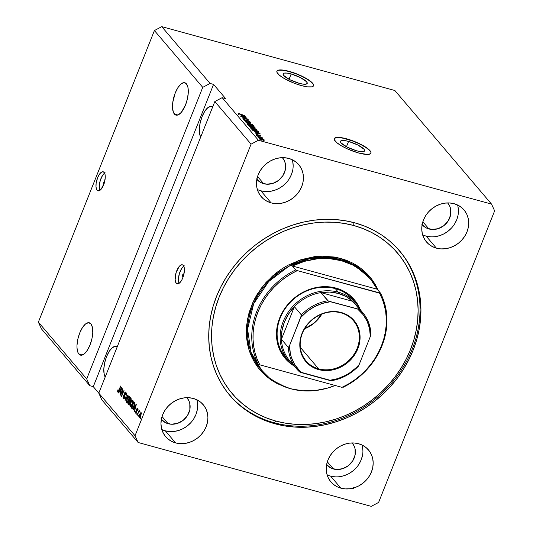 <?xml version="1.0" encoding="UTF-8"?>
<svg xmlns="http://www.w3.org/2000/svg" width="533" height="533" viewBox="0 0 533 533"><rect width="100%" height="100%" fill="white"/><g stroke="black" fill="none" stroke-linecap="round" stroke-linejoin="round"><path stroke-width="0.8" d="M104.195 183.692L103.795 183.705A1.233 0.5 105.3 0 1 103.802 182.306A1.233 0.5 105.3 0 1 104.561 181.407A1.233 0.5 105.3 0 1 104.681 181.48L104.788 181.74M104.621 173.172A9.867 3.998 -74.7 0 0 100.064 181.167A9.867 3.998 -74.7 0 0 99.911 190.361L99.285 185.997L100.264 180.474L102.483 175.537L105.181 172.859M97.079 190.208A9.867 3.998 105.3 0 1 97.146 178.995A9.867 3.998 105.3 0 1 103.222 171.799A9.867 3.998 105.3 0 1 104.155 172.425L105.041 174.458L105.254 177.542L104.268 183.066L101.163 189.208L99.351 190.681L97.732 190.727L96.553 189.342L95.993 186.737L96.14 183.305L97.592 177.762L99.178 174.631L100.977 172.519L102.729 171.746L104.155 172.425A9.867 3.998 105.3 0 1 104.082 183.638A9.867 3.998 105.3 0 1 98.012 190.827A9.867 3.998 105.3 0 1 97.079 190.208L99.131 190.767L97.079 190.208M182.626 276.341A1.233 0.5 105.3 0 1 182.632 274.941A1.233 0.5 105.3 0 1 183.392 274.042A1.233 0.5 105.3 0 1 183.512 274.122L183.445 275.674L182.806 276.427L182.692 274.788L183.512 274.122A1.233 0.5 105.3 0 1 183.505 275.521A1.233 0.5 105.3 0 1 182.746 276.42A1.233 0.5 105.3 0 1 182.626 276.341L182.626 276.341M183.772 266.18A9.867 3.998 -74.7 0 0 179.215 274.175A9.867 3.998 -74.7 0 0 179.061 283.369L178.428 279.006L179.414 273.482L181.633 268.552L184.331 265.867M176.223 283.216A9.867 3.998 105.3 0 1 176.296 272.003A9.867 3.998 105.3 0 1 182.373 264.814A9.867 3.998 105.3 0 1 183.299 265.434L184.191 267.473L184.405 270.551L183.419 276.074L182.039 279.539L180.307 282.217L178.502 283.689L176.883 283.736L175.703 282.35L175.144 279.745L176.11 272.576L179.215 266.433L181.027 264.961L182.646 264.914L183.299 265.434A9.867 3.998 105.3 0 1 183.232 276.647A9.867 3.998 105.3 0 1 177.156 283.836A9.867 3.998 105.3 0 1 176.223 283.216L178.275 283.776L176.223 283.216M291.178 73.96L289.053 79.297L291.178 73.96L300.432 77.545L306.602 81.769L307.248 83.315L306.055 84.154L303.204 84.147L299.126 83.308A12.979 3.158 -158.3 0 1 283.09 73.834A12.979 3.158 -158.3 0 1 291.178 73.96A12.979 3.158 -158.3 0 1 307.215 83.434A12.979 3.158 -158.3 0 1 299.126 83.308L289.865 79.717L283.703 75.499L283.056 73.947L284.242 73.114L287.1 73.114L291.178 73.96M348.575 141.412L346.45 146.748L348.575 141.412L357.83 144.996L363.999 149.22L364.645 150.766L363.453 151.605L360.601 151.599L356.524 150.752A12.979 3.158 -158.3 0 1 340.487 141.285A12.979 3.158 -158.3 0 1 348.575 141.412A12.979 3.158 -158.3 0 1 364.612 150.886A12.979 3.158 -158.3 0 1 356.524 150.752L347.263 147.168L341.1 142.951L340.454 141.398L341.646 140.565L344.498 140.565L348.575 141.412M370.908 153.291A19.728 4.804 21.7 0 0 346.51 138.98L346.577 138.807A19.728 4.804 -158.3 0 1 370.948 153.198A19.728 4.804 -158.3 0 1 358.662 153.004L347.976 149.16L341.513 145.889L336.736 142.617L334.378 139.846L334.238 138.787L336.043 137.514L337.929 137.354L346.577 138.807L353.699 141.172L363.726 145.922L368.503 149.193L370.861 151.965L371.008 153.024L369.196 154.297L367.31 154.457L358.662 153.004A19.728 4.804 -158.3 0 1 334.291 138.613A19.728 4.804 -158.3 0 1 346.577 138.807L346.51 138.98A19.728 4.804 21.7 0 0 334.258 138.7M313.511 85.84A19.728 4.804 21.7 0 0 289.106 71.535L289.179 71.355A19.728 4.804 -158.3 0 1 313.551 85.753A19.728 4.804 -158.3 0 1 301.265 85.553L294.149 83.195L284.116 78.438L279.339 75.166L276.98 72.395L276.84 71.335L278.646 70.063L280.531 69.903L289.179 71.355L299.866 75.2L306.328 78.471L312.618 83.221L313.464 84.514L313.604 85.573L313.044 86.359L311.798 86.846L307.461 86.839L301.265 85.553A19.728 4.804 -158.3 0 1 276.894 71.162A19.728 4.804 -158.3 0 1 289.179 71.355L289.106 71.535A19.728 4.804 21.7 0 0 276.86 71.249M174.384 114.049A16.77 6.796 105.3 0 1 174.498 94.981A16.77 6.796 105.3 0 1 184.824 82.762A16.77 6.796 105.3 0 1 186.41 83.821L187.916 87.279L188.282 92.515L187.443 98.725L185.531 104.968L181.327 112.35L178.249 114.855L175.497 114.935L173.491 112.576L172.539 108.146L172.785 102.309L175.257 92.902L177.949 87.579L181.013 83.981L183.985 82.662L186.41 83.821A16.77 6.796 105.3 0 1 186.29 102.882A16.77 6.796 105.3 0 1 175.963 115.108A16.77 6.796 105.3 0 1 174.384 114.049L177.869 115.001L174.384 114.049M78.864 354.065A16.77 6.796 105.3 0 1 78.984 335.004A16.77 6.796 105.3 0 1 89.311 322.785A16.77 6.796 105.3 0 1 90.89 323.844L92.402 327.302L92.762 332.539L91.923 338.748L90.017 344.991L87.319 350.314L84.261 353.912L81.289 355.225L79.983 354.958L77.978 352.599L77.025 348.169L76.992 345.377L77.831 339.161L79.743 332.918L82.435 327.595L85.5 324.004L88.471 322.685L90.89 323.844A16.77 6.796 105.3 0 1 90.777 342.906A16.77 6.796 105.3 0 1 80.45 355.131A16.77 6.796 105.3 0 1 78.864 354.065L82.355 355.025L78.864 354.065M200.708 137.028A16.77 6.796 105.3 0 1 201.601 117.853A16.77 6.796 105.3 0 1 211.648 106.44A16.77 6.796 105.3 0 1 212.667 106.96L210.808 106.347L207.843 107.666L204.779 111.257L202.087 116.58L200.175 122.823L199.335 129.033L199.695 134.269L200.708 137.028M105.188 377.044A16.77 6.796 105.3 0 1 106.087 357.876A16.77 6.796 105.3 0 1 116.134 346.463A16.77 6.796 105.3 0 1 117.153 346.983L115.295 346.37L112.323 347.683L109.258 351.28L106.567 356.604L104.655 362.846L103.822 369.056L104.182 374.293L105.188 377.044M257.332 189.501A24.658 21.733 139.6 0 0 260.844 190.807L271.11 202.88A24.658 21.733 -40.4 0 1 261.177 196.637A24.658 21.733 -40.4 0 1 261.363 168.974A24.658 21.733 -40.4 0 1 288.799 158.434L292.877 160.02L296.448 162.405L299.393 165.483L301.591 169.154L302.951 173.258L303.43 177.656L303.011 182.159L301.705 186.61L299.559 190.834L296.661 194.665L293.123 197.956L289.079 200.581L284.689 202.447L280.111 203.466L275.528 203.613L271.11 202.88L267.04 201.287L263.462 198.909L260.524 195.824L258.325 192.16L256.966 188.049L256.48 183.658L256.906 179.148L258.212 174.697L260.357 170.48L263.249 166.649L266.786 163.358L270.837 160.726L275.228 158.867L279.805 157.841L284.389 157.695L288.799 158.434A24.658 21.733 -40.4 0 1 298.74 164.67A24.658 21.733 -40.4 0 1 298.547 192.333A24.658 21.733 -40.4 0 1 271.11 202.88L260.844 190.807A24.658 21.733 139.6 0 0 285.295 183.738A24.658 21.733 139.6 0 0 292.311 159.74M161.819 429.525A24.658 21.733 139.6 0 0 165.323 430.831L175.597 442.903A24.658 21.733 -40.4 0 1 165.663 436.66A24.658 21.733 -40.4 0 1 165.85 408.998A24.658 21.733 -40.4 0 1 193.286 398.451L197.357 400.043L200.934 402.422L203.879 405.506L206.071 409.171L207.437 413.282L207.917 417.672L207.497 422.183L206.184 426.633L204.046 430.857L201.148 434.688L197.61 437.979L193.566 440.604L189.168 442.463L184.591 443.489L180.007 443.636L175.597 442.903L171.526 441.311L167.948 438.932L165.003 435.847L162.812 432.183L161.446 428.072L160.966 423.682L161.386 419.171L162.698 414.721L164.837 410.497L167.735 406.672L171.273 403.374L175.317 400.749L179.714 398.891L184.291 397.865L188.875 397.718L193.286 398.451A24.658 21.733 -40.4 0 1 203.22 404.694A24.658 21.733 -40.4 0 1 203.033 432.356A24.658 21.733 -40.4 0 1 175.597 442.903L165.323 430.831A24.658 21.733 139.6 0 0 189.781 423.762A24.658 21.733 139.6 0 0 196.797 399.763M327.089 474.79A24.658 21.733 139.6 0 0 330.6 476.096L340.867 488.168A24.658 21.733 -40.4 0 1 330.933 481.925A24.658 21.733 -40.4 0 1 331.12 454.263A24.658 21.733 -40.4 0 1 358.556 443.723L362.627 445.308L366.204 447.693L369.149 450.771L371.341 454.442L372.707 458.547L373.187 462.944L372.767 467.448L371.461 471.898L369.316 476.122L366.418 479.953L362.88 483.244L358.836 485.869L354.438 487.735L349.861 488.754L345.284 488.901L340.867 488.168L336.796 486.582L333.218 484.197L330.28 481.112L328.081 477.448L326.716 473.337L326.236 468.947L326.662 464.436L327.968 459.986L330.107 455.768L333.005 451.937L336.543 448.646L340.587 446.021L344.984 444.156L349.561 443.13L354.145 442.983L358.556 443.723A24.658 21.733 -40.4 0 1 368.496 449.965A24.658 21.733 -40.4 0 1 368.303 477.621A24.658 21.733 -40.4 0 1 340.867 488.168L330.6 476.096A24.658 21.733 139.6 0 0 355.051 469.027A24.658 21.733 139.6 0 0 362.067 445.028M422.602 234.767A24.658 21.733 139.6 0 0 426.114 236.079L436.387 248.145A24.658 21.733 -40.4 0 1 426.447 241.902A24.658 21.733 -40.4 0 1 426.64 214.246A24.658 21.733 -40.4 0 1 454.076 203.699L458.147 205.285L461.725 207.67L464.663 210.755L466.861 214.419L468.227 218.53L468.707 222.921L468.28 227.431L466.975 231.882L464.829 236.099L461.938 239.93L458.4 243.221L454.356 245.846L449.959 247.712L445.381 248.738L440.798 248.884L436.387 248.145L432.31 246.559L428.739 244.174L425.794 241.089L423.602 237.425L422.236 233.321L421.756 228.924L422.176 224.42L423.482 219.969L425.627 215.745L428.525 211.914L432.063 208.623L436.107 205.998L440.505 204.132L445.082 203.113L449.659 202.966L454.076 203.699A24.658 21.733 -40.4 0 1 464.01 209.942A24.658 21.733 -40.4 0 1 463.823 237.605A24.658 21.733 -40.4 0 1 436.387 248.145L426.114 236.079A24.658 21.733 139.6 0 0 450.565 229.003A24.658 21.733 139.6 0 0 457.58 205.005M274.861 423.755A111.47 98.239 -40.4 0 1 229.943 395.539A111.47 98.239 -40.4 0 1 230.802 270.511A111.47 98.239 -40.4 0 1 354.811 222.847L364.252 225.972L373.22 230.029L381.621 234.986L389.383 240.796L396.425 247.399L402.681 254.734L408.091 262.729L412.609 271.304L416.18 280.385L418.771 289.879L420.364 299.693L420.943 309.733L420.504 319.9L419.038 330.107L416.573 340.247L413.128 350.221L408.738 359.942L403.441 369.302L397.292 378.223L390.349 386.612L382.681 394.393L374.353 401.496L365.458 407.838L356.071 413.368L346.29 418.032L336.203 421.783L325.916 424.581L315.516 426.407L305.116 427.246L294.802 427.073L284.689 425.907L274.861 423.755L265.421 420.63L256.453 416.573L248.052 411.616L240.29 405.806L233.247 399.204L226.991 391.868L221.575 383.873L217.064 375.292L213.493 366.218L210.901 356.724L209.302 346.91L208.729 336.869L209.169 326.696L210.635 316.495L213.1 306.355L216.545 296.375L220.935 286.661L226.232 277.3L232.381 268.379L239.324 259.984L246.992 252.202L255.314 245.107L264.215 238.764L273.596 233.234L283.383 228.57L293.463 224.819L303.757 222.014L314.15 220.189L324.557 219.356L334.864 219.523L344.984 220.689L354.811 222.847A111.47 98.239 -40.4 0 1 399.723 251.063A111.47 98.239 -40.4 0 1 398.871 376.085A111.47 98.239 -40.4 0 1 274.861 423.755L273.955 422.689L274.861 423.755M160.953 418.925L165.39 422.642L171.16 424.221L177.382 423.422L183.125 420.37L187.503 415.527L189.848 409.63L189.808 403.581L188.882 400.783L186.883 397.671A16.77 14.777 -40.4 0 1 186.943 397.738A16.77 14.777 -40.4 0 1 186.81 416.546A16.77 14.777 -40.4 0 1 168.155 423.722L162.052 416.546L168.155 423.722A16.77 14.777 -40.4 0 1 161.399 419.478A16.77 14.777 -40.4 0 1 161.346 419.411M256.473 178.901L260.904 182.619L266.673 184.198L272.903 183.399L278.639 180.347L283.016 175.504L285.362 169.607L285.322 163.558L284.395 160.766L282.403 157.655A16.77 14.777 -40.4 0 1 282.457 157.715A16.77 14.777 -40.4 0 1 282.33 176.53A16.77 14.777 -40.4 0 1 263.675 183.698L257.566 176.523L263.675 183.698A16.77 14.777 -40.4 0 1 256.913 179.454A16.77 14.777 -40.4 0 1 256.859 179.388M421.743 224.166L426.173 227.884L431.943 229.463L438.173 228.67L443.909 225.619L448.286 220.775L450.632 214.879L450.592 208.823L449.665 206.031L447.673 202.92A16.77 14.777 -40.4 0 1 447.727 202.986A16.77 14.777 -40.4 0 1 447.6 221.795A16.77 14.777 -40.4 0 1 428.945 228.963L422.836 221.788L428.945 228.963A16.77 14.777 -40.4 0 1 422.189 224.719A16.77 14.777 -40.4 0 1 422.129 224.653M326.229 464.19L330.66 467.907L336.43 469.486L342.659 468.687L348.395 465.635L352.773 460.792L355.118 454.896L355.078 448.846L354.152 446.054L352.16 442.943A16.77 14.777 -40.4 0 1 352.213 443.01A16.77 14.777 -40.4 0 1 352.086 461.818A16.77 14.777 -40.4 0 1 333.425 468.987L327.322 461.811L333.425 468.987A16.77 14.777 -40.4 0 1 326.669 464.743A16.77 14.777 -40.4 0 1 326.616 464.676M86.706 378.936L202.74 87.352L154.403 30.554L38.369 322.139L86.706 378.936L38.369 322.139L41.467 328.901L89.797 385.699L86.706 378.936L202.74 87.352L210.082 83.448L161.746 26.65L154.403 30.554L202.74 87.352L210.082 83.448L213.56 84.401L225.646 98.605L222.161 97.652L258.412 140.252L491.533 204.099L394.866 90.503L161.746 26.65L210.082 83.448L213.56 84.401L93.282 386.652L89.797 385.699L41.467 328.901L38.369 322.139L154.403 30.554L161.746 26.65L394.866 90.503L491.533 204.099L494.631 210.861L378.597 502.446L371.254 506.35L138.134 442.497L101.883 399.897L138.134 442.497L135.036 435.734L251.076 144.157L214.819 101.556L98.785 393.134L135.036 435.734L98.785 393.134L101.883 399.897L98.785 393.134L214.819 101.556L251.076 144.157L258.412 140.252L222.161 97.652L214.819 101.556L222.161 97.652L225.646 98.605L213.56 84.401L93.282 386.652L89.797 385.699L86.706 378.936M122.45 390.189L120.478 395.14L122.737 388.664L121.89 394.946L124.082 390.243L121.604 396.465L122.45 390.189L121.604 396.465L124.082 390.243L121.89 394.946L122.737 388.664L120.478 395.14L122.45 390.189M125.828 392.175L124.535 393.161L124.769 397.411L123.629 397.898L123.456 395.673L123.323 398.604L124.709 397.578L123.463 398.731L123.043 397.765L123.456 395.673L123.676 397.944L124.156 397.898L124.642 396.772L124.236 394.527L124.762 392.668L125.388 392.015L125.888 392.255L125.875 394.407L125.482 394.62L125.468 392.834L124.682 393.607L124.709 397.578L124.975 395.706L124.569 394.147L125.541 392.908L125.735 394.8L125.588 392.008M128.213 395.093L125.068 400.536L126.687 393.301L125.235 399.657L127.98 394.826L128.213 395.093L127.98 394.826L125.235 399.657L126.687 393.301L125.068 400.536L128.213 395.093M126.694 402.568L127.693 402.348L128.799 400.363L129.239 396.186C128.52 395.826 127.807 396.592 127.094 398.471L126.461 400.856L126.694 402.568L127.22 402.708L126.607 402.442L126.421 401.409L127.334 397.904L128.753 396.026L129.326 396.312L129.512 397.485L128.553 400.943L126.941 402.735M130.212 406.699L131.211 406.479L132.317 404.494L132.75 400.316C132.037 399.957 131.325 400.723 130.612 402.602L129.979 404.987L130.212 406.699L130.738 406.839L130.165 406.639L129.932 405.54L130.845 402.035L132.264 400.156L132.844 400.443L133.03 401.622L132.071 405.073L130.452 406.866M134.076 408.391L133.15 410.03L132.924 409.764L136.075 404.334L134.483 411.603L134.809 409.257L134.076 408.391L134.809 409.257L134.483 411.603L136.288 404.587L132.924 409.764L133.15 410.03L134.076 408.391L134.942 408.624L134.076 408.391M140.772 417.685L140.419 418.572L140.772 417.685M141.138 412.662L139.613 414.308L139.273 417.346L140.812 415.653L140.052 417.119L139.346 417.419L139.2 415.593L140.366 412.875L141.258 412.868L140.972 415.24L140.965 412.542M138.74 415.294L138.387 416.186L138.74 415.294M139.599 410.85L139.02 411.349L139.606 411.509L139.02 411.349L139.086 410.37L137.507 415.154L139.086 410.37L139.02 411.349L139.539 410.81L139.713 411.336L138.44 412.809L139.713 411.336L139.539 410.81M137.228 413.521L136.874 414.408L137.228 413.521M137.627 408.538L136.628 409.257L136.901 412.315L136.048 412.609L135.828 411.163L135.775 413.235L136.874 412.382L135.882 413.335L135.655 411.789L136.082 411.343L136.181 412.695L136.655 412.122L136.421 410.117L136.874 408.764L137.674 408.598L137.707 410.13L137.367 410.243L137.281 409.104L136.854 409.497L136.874 412.382L136.888 409.424L137.381 409.191L137.614 410.417L137.427 408.391M131.977 408.658C132.657 409.077 133.337 408.345 134.036 406.452L132.57 408.838L131.358 407.925L133.83 401.702L134.716 402.908L134.622 404.614L134.036 406.452L134.716 402.908L133.83 401.702L131.358 407.925L132.291 408.871M128.493 404.554L129.859 403.481L128.946 404.774L127.84 403.794L130.319 397.571L131.165 398.671L131.145 399.897L130.172 401.615L129.859 403.481L130.172 401.615L130.931 400.583L130.971 398.338L130.319 397.571L127.84 403.794L128.793 404.774M119.599 391.382L118.679 393.021L118.446 392.754L121.597 387.324L120.012 394.593L120.338 392.248L119.599 391.382L120.338 392.248L120.012 394.593L121.81 387.578L118.446 392.754L118.679 393.021L119.599 391.382L120.471 391.622L119.599 391.382M117.72 392.015L119.026 390.496L120.485 386.019L118.732 391.175L118.02 391.302L118.033 389.543L117.56 391.189L118.059 392.108L117.546 391.462L118.033 389.543L117.96 391.189L118.373 391.175L120.705 386.272L118.726 391.195L117.88 392.128M98.792 393.127L93.282 386.652L98.792 393.127M245.813 117.94L240.749 116.354L247.072 118.293L243.108 118.013L248.185 119.605L242.095 117.933L245.813 117.94L242.095 117.933L248.185 119.605L243.108 118.013L246.839 118.02L240.969 116.614L245.813 117.94M249.271 121.451L248.505 121.624L248.804 121.904L249.97 121.637L249.804 122.07L249.97 121.637L247.692 120.458L245.9 121.144L244.381 120.471L245.413 119.985L245.113 119.705C243.847 119.379 243.401 119.472 243.768 119.972L246.206 121.238L244.114 120.291L243.814 119.519L245.113 119.705L245.413 119.985L244.454 120.132L245.966 120.978L246.552 121.038L246.612 120.391L247.105 120.331L249.098 120.998L249.95 122.05L248.804 121.904L248.505 121.624L249.217 121.391L247.585 120.638L247.232 121.351L246.206 121.238L247.332 121.251L247.345 120.625L247.898 120.711L249.271 121.451L249.011 122.55M252.309 124.456L245.327 121.737L250.783 122.663L246.139 122.05L252.309 124.456L246.139 122.05L250.783 122.663L245.553 122.004L252.309 124.456M247.139 123.929L247.026 123.583L247.845 123.476L251.683 124.589L253.461 125.755L252.549 126.088L249.291 125.175L247.139 123.929L251.09 125.768C252.875 126.274 253.641 126.234 253.382 125.641L249.344 123.783L247.465 123.463L247.239 124.036L247.465 123.463M250.65 128.06L250.543 127.713L251.363 127.607L255.2 128.719L256.979 129.885L256.06 130.219L252.802 129.306L250.65 128.06L254.607 129.899C256.393 130.405 257.159 130.365 256.899 129.772L252.855 127.913L250.983 127.594L250.75 128.167L250.983 127.594M255.64 132.217L260.384 133.943L254.974 133.07L256.38 133.083L255.64 132.217L256.38 133.083L254.974 133.07L260.384 133.943L255.64 132.217M261.75 140.246L260.657 139.753L261.75 140.246M262.616 140.012L259.684 138.68L259.971 138.34L262.216 138.86L264.088 139.759L264.361 140.166L264.002 140.279L262.616 140.012L264.275 139.939L261.39 138.613C260.071 138.234 259.504 138.254 259.684 138.68L262.616 140.012M259.718 137.86L258.625 137.361L259.718 137.86M260.291 137.248L257.772 136.361L262.203 137.574L261.716 137.641L262.802 138.274L260.291 137.248L262.729 138.34L261.716 137.641L262.203 137.574L257.772 136.361L260.291 137.248M258.232 136.115L257.146 135.622L258.232 136.115M258.165 135.602L256.333 134.722L256.133 134.316L256.606 134.283L257.566 135.229L258.905 134.889L260.904 136.042L260.031 136.088L259.731 135.808L260.171 135.682L259.245 135.182L258.991 135.708L258.165 135.602L259.351 135.209L260.171 135.682L259.731 135.808L260.031 136.088L260.79 135.848L259.045 134.929L257.832 135.315L256.859 134.789L257.412 134.656L257.113 134.376L256.213 134.602L258.165 135.602M256.346 131.911L253.302 130.772L251.843 129.392L257.932 131.058L258.692 132.231L256.346 131.911L258.752 132.124L257.932 131.058L251.843 129.392L252.469 130.125L256.346 131.911M251.409 127.267L249.564 126.521L248.325 125.262L254.414 126.927L255.207 128.027L251.409 127.267L254.121 127.96L255.074 127.7L254.414 126.927L248.325 125.262L251.409 127.267M241.169 115.208L245.913 116.934L240.503 116.061L241.909 116.074L241.169 115.208L241.909 116.074L240.503 116.061L245.913 116.934L241.169 115.208M238.877 113.589L239.897 113.642L239.603 113.362L238.158 113.382L239.603 113.362L238.851 113.489L239.45 113.929L244.807 115.634L239.224 114.029L244.807 115.634L238.844 113.496L238.491 114.382M378.597 502.446L494.631 210.861L491.533 204.099L258.412 140.252L251.076 144.157L135.036 435.734L138.134 442.497L371.254 506.35L378.597 502.446M264.141 140.272L264.275 139.939L264.141 140.272M263.635 139.759L260.271 138.76L262.283 139.919L263.635 139.759L260.324 138.86L263.635 139.759L263.335 140.779M260.324 138.86L259.917 139.613M256.859 134.789L257.412 134.656M258.225 134.916L258.185 135.362M258.725 135.722L259.045 134.929L258.725 135.722M260.657 136.188L260.79 135.848L260.657 136.188M260.171 135.682L259.731 135.808M259.031 135.242L258.838 135.728M259.045 135.655L259.051 135.189M256.426 132.497L259.578 133.816L256.939 133.39L256.426 132.497L256.253 132.93L256.426 132.497L257.019 133.19L259.644 133.643L256.426 132.497M257.759 131.498L257.932 131.058L257.759 131.498M258.318 132.291L258.525 131.758L258.318 132.291M252.775 129.845L257.439 131.125L257.839 132.244L257.992 131.878L254.501 131.311L253.148 130.285L253.028 130.605L252.775 129.845L252.602 130.272L252.775 129.845L254.074 130.945L257.133 131.898L257.992 131.878L257.439 131.125L252.775 129.845M256.713 130.245L256.899 129.772L256.713 130.245M256.193 129.579L255.687 129.919L256.253 129.672L255.3 128.973L251.936 127.92L251.363 128.253L253.068 128.167L256.193 129.579L255.6 130.139L254.334 129.825L251.25 128.546L251.27 128.027L250.916 128.913M254.241 127.367L254.414 126.927L254.241 127.367M254.914 128.1L255.074 127.7L254.914 128.1M254.867 128.899L255.074 127.7M254.281 127.414L252.109 126.494L254.281 127.414L253.735 127.84L252.495 126.947L252.302 127.434L252.109 126.494L251.922 126.947L252.109 126.494L253.235 127.48L254.368 127.767L254.281 127.414L253.801 127.673M251.796 126.774L249.257 125.715L251.396 126.301L251.796 126.774L251.11 127.18L249.577 126.528L249.257 125.715L249.091 126.141L249.257 125.715L250.537 126.794L251.796 127.114L251.796 126.774L251.183 127.007M253.202 126.114L253.382 125.641L253.202 126.114M252.675 125.448L252.176 125.788L252.769 125.628L251.989 124.949L248.425 123.789L247.845 124.122L249.551 124.036L252.675 125.448L252.089 126.008L250.823 125.695L247.732 124.416L247.758 123.896L247.405 124.782M243.628 119.632L243.768 119.972M244.494 120.185L244.047 120.844M246.586 120.438L245.966 120.978M246.233 121.557L247.339 121.344M247.026 121.271L246.499 121.211M241.949 115.488L245.107 116.807L242.468 116.381L241.949 115.488L241.775 115.921L241.949 115.488L242.548 116.187L245.173 116.634L241.949 115.488M251.363 128.253L255.687 129.919M247.845 124.122L252.176 125.788M350.914 488.668L350.574 488.548M351.613 488.308L351.254 488.574M139.979 417.206L139.946 416.853M139.946 416.693L140.026 417.372M141.452 412.902L140.839 413.761M141.658 413.475L140.339 413.555L139.839 414.567L140.879 413.302L141.338 413.428L140.879 413.302L140.865 415.513L139.539 416.706L139.839 414.567L139.646 416.773L140.685 415.147L140.879 413.302M140.499 417.006L139.539 416.706M138.846 411.929L139.253 411.629M136.475 413.122L136.428 412.769M136.608 412.236L136.048 412.609M137.847 409.317L137.381 409.191L137.847 409.317M136.888 409.424L137.381 409.191M136.435 412.649L136.481 413.155M137.887 408.818L137.614 409.231M134.636 408.545L134.829 408.211L134.636 408.545M134.436 407.745L136.135 405.167L135.275 408.511L134.436 407.745L135.029 408.445L135.922 405.107L134.436 407.745M132.717 408.738L131.358 407.925L132.304 407.965L132.717 408.738M134.343 402.841L134.489 402.475L134.343 402.841M134.629 402.921L133.763 402.688L134.629 402.921M133.383 408.338L132.51 408.098L133.743 406.379L134.376 403.568L134.769 403.701L134.383 403.594L134.109 406.266L133.13 407.612L133.463 407.705L132.244 407.898L131.864 407.452L133.763 402.688L134.776 403.301L134.136 403.121L134.383 403.594L133.763 402.688L131.864 407.452L132.244 407.898M132.451 400.963L132.884 400.53M130.945 406.719L130.812 406.126M130.805 405.773L130.991 406.812M132.944 400.49L132.251 401.256M133.15 401.156L131.977 400.976L130.825 402.868C131.365 401.396 131.911 400.783 132.464 401.043L133.023 401.196L132.464 401.043L132.857 402.781L132.391 404.294L130.498 405.966L130.825 402.868L130.292 405.187L130.665 406.086L132.244 403.854L132.464 401.043M131.544 406.326L130.498 405.966M129.199 404.607L127.84 403.794L128.786 403.834L129.199 404.607M129.799 401.302L129.945 400.923L129.799 401.302M130.825 398.711L130.971 398.344L130.825 398.711M130.085 401.382L129.219 401.142L130.085 401.382M129.026 404.007L129.799 402.715L129.626 401.615L130.199 401.775L129.626 401.615L129.925 403.308L129.026 404.007L128.346 403.321L129.219 401.142L129.626 401.615L129.219 401.142L128.346 403.321L128.786 403.834M131.118 398.791L130.245 398.557L131.118 398.791M129.506 400.416L130.245 398.557L131.231 399.15L130.605 398.977L130.958 400.51L130.132 401.063L130.618 401.196L129.506 400.416L130.132 401.063L130.672 400.43L130.858 399.477L130.245 398.557L129.506 400.416M128.939 396.832L129.366 396.399M127.434 402.588L127.294 401.995M127.287 401.642L127.48 402.681M129.426 396.359L128.733 397.125M129.639 397.025L128.46 396.845L127.314 398.737C127.847 397.265 128.393 396.652 128.953 396.912L129.512 397.065L128.953 396.912L129.346 398.651L128.879 400.163L126.981 401.835L127.314 398.737L126.981 401.835M128.033 402.195L127.16 401.955L128.726 399.723L128.953 396.912M124.056 398.631L123.916 398.058M124.682 398.271L123.629 397.898M125.655 392.861L125.981 392.435M126.094 393.061L125.541 392.908L126.094 393.061M126.234 393.021L125.541 392.908M123.909 397.978L124.062 398.644M126.081 392.348L125.635 392.901M118.779 392.848L118.446 392.754L118.779 392.848M120.165 391.535L120.358 391.202L120.165 391.535M119.965 390.736L121.664 388.157L120.804 391.508L119.965 390.736L120.558 391.435L121.451 388.097L119.965 390.736M117.56 391.189L118.033 391.315L117.56 391.189M118.426 391.089L118.02 391.302M118.179 391.342L118.593 391.455M426.114 236.079L430.524 236.812M435.108 236.665L439.685 235.639L444.082 233.78L448.126 231.155L451.664 227.858M454.562 224.033L456.708 219.809L458.014 215.359M458.433 210.848L457.954 206.458M330.6 476.096L335.01 476.835M339.594 476.689L344.171 475.663L348.562 473.804L352.613 471.172L356.151 467.881M359.042 464.05L361.187 459.832L362.493 455.382M362.92 450.871L362.44 446.481M165.323 430.831L169.741 431.563M174.324 431.417L178.895 430.397L183.292 428.532L187.336 425.907L190.874 422.616M193.772 418.785L195.917 414.561L197.223 410.11M197.643 405.606L197.163 401.216M260.844 190.807L265.254 191.547M269.838 191.4L274.415 190.374L278.812 188.515L282.856 185.884L286.394 182.592M289.292 178.762L291.431 174.544L292.737 170.094M293.163 165.583L292.684 161.193M313.391 84.694L312.551 83.401L308.913 80.316L303.177 76.985L296.228 73.894L289.106 71.535L282.91 70.249L278.579 70.243L277.327 70.729M370.788 152.145L369.949 150.846L366.311 147.768L360.581 144.43L353.626 141.345L343.232 138.187L337.862 137.534L334.731 138.174M104.035 183.778A1.233 0.5 105.3 0 1 103.908 183.785A1.233 0.5 105.3 0 1 103.795 183.705L103.862 182.153L104.681 181.48A1.233 0.5 105.3 0 1 104.688 181.493M354.625 301.685A44.392 39.122 139.6 0 0 335.284 288.62L338.308 292.171A44.392 39.122 -40.4 0 1 356.191 303.41A44.392 39.122 -40.4 0 1 360.754 310.293A44.392 39.122 139.6 0 0 338.308 292.171A44.392 39.122 139.6 0 0 286.388 315.03A44.392 39.122 139.6 0 0 294.649 366.551A44.392 39.122 -40.4 0 1 288.58 360.941L285.561 357.39A44.392 39.122 -40.4 0 1 285.901 307.601A44.392 39.122 -40.4 0 1 335.284 288.62L335.943 288.087L331.939 287.207L323.624 286.667L315.156 287.747L306.861 290.418L299.06 294.569L292.051 300.039L286.101 306.622L281.444 314.064L278.253 322.079L277.247 326.209L276.474 334.504L277.36 342.586L279.872 350.148L283.909 356.89L289.319 362.567L292.95 365.238A45.378 39.988 -40.4 0 1 282.323 312.405A45.378 39.988 -40.4 0 1 335.943 288.087L335.284 288.62A44.392 39.122 139.6 0 0 285.148 308.674A44.392 39.122 139.6 0 0 287.134 359.115M370.135 278.692L369.229 277.626A71.022 62.594 139.6 0 0 340.607 259.651A0.986 0.4 105.3 0 1 340.66 258.405L360.681 268.159L370.442 277.546L378.43 290.678L375.079 284.169L371.588 279.006L367.543 274.268L362.993 269.998L357.983 266.247L352.553 263.042L346.756 260.424L340.66 258.405L334.311 257.013L321.113 256.153L314.397 256.686L301.032 259.678L288.193 265.114L282.13 268.685L276.387 272.783L266.054 282.397L257.592 293.583L254.174 299.633L249.111 312.351L246.572 325.496L246.659 338.555L247.692 344.891L249.364 351.027L251.676 356.89L254.587 362.433L258.085 367.597L262.129 372.334L266.673 376.598L271.69 380.349L277.12 383.553L286.308 387.391L269.738 378.99L254.348 362.027L248.958 349.741L246.386 335.217L247.445 319.28L252.475 303.19L261.15 288.373L272.536 275.981L298.507 260.537L322.305 256.12L340.66 258.405A0.986 0.4 -74.7 0 0 340.607 259.651L326.589 257.459L308.98 258.925L288.713 266.347L268.712 281.504L253.655 303.777L247.585 329.174L251.016 352.3L261.956 370.748A71.022 62.594 -40.4 0 1 254.901 360.221L258.225 364.132A71.022 62.594 -40.4 0 1 295.722 269.898L292.404 265.994A71.022 62.594 -40.4 0 1 341.513 260.717A71.022 62.594 -40.4 0 1 370.135 278.692A71.022 62.594 -40.4 0 1 377.184 289.212L380.509 293.123A71.022 62.594 -40.4 0 1 343.005 387.351A71.022 62.594 139.6 0 0 380.509 293.123L297.321 270.611L290.845 274.022L284.682 278.039L278.906 282.63L273.582 287.727L268.772 293.283L264.528 299.24L260.89 305.522L257.912 312.065L255.613 318.794L254.021 325.636L253.162 332.519L253.035 339.361L253.655 346.084L255.001 352.619L257.066 358.896L259.824 364.839L342.013 387.351L348.495 383.94L354.658 379.916L360.428 375.332L365.751 370.235L370.562 364.672L374.812 358.722L378.443 352.44L381.428 345.897L383.727 339.168L385.312 332.319L386.178 325.443L386.298 318.601L385.685 311.872L384.34 305.336L382.274 299.066L379.516 293.123A70.036 61.721 -40.4 0 1 342.013 387.351L259.824 364.839A70.036 61.721 -40.4 0 1 297.321 270.611L295.722 269.898A71.022 62.594 139.6 0 0 258.225 364.132L259.824 364.839L258.225 364.132L254.901 360.221L261.29 369.955L269.565 378.124L279.439 384.453L290.572 388.724A71.022 62.594 -40.4 0 1 261.956 370.748M399.27 250.53A111.47 98.239 -40.4 0 1 397.731 375.339A111.47 98.239 -40.4 0 1 273.955 422.689L275.921 421.083A108.505 95.627 -40.4 0 1 219.15 297.094A108.505 95.627 -40.4 0 1 353.752 225.512L362.94 228.55L371.668 232.508L379.849 237.332L387.404 242.988L394.26 249.411L400.35 256.553L405.62 264.335L410.01 272.683L413.488 281.524L416.013 290.765L417.566 300.319L418.125 310.093L417.692 319.993L416.273 329.927L413.875 339.794L410.517 349.508L406.246 358.969L401.089 368.083L395.1 376.764L388.344 384.933L380.875 392.508L372.774 399.417L364.112 405.593L354.978 410.976L345.457 415.513L335.637 419.165L325.623 421.896L315.503 423.675L305.376 424.481L295.335 424.321L285.488 423.182L275.921 421.083L266.733 418.045L258.005 414.094L249.824 409.271L242.268 403.614L235.413 397.185L229.323 390.049L224.053 382.261L219.663 373.913L216.185 365.078L213.66 355.837L212.107 346.283L211.541 336.51L211.974 326.609L213.4 316.675L215.798 306.801L219.15 297.094L223.427 287.633L228.584 278.519L234.567 269.838L241.329 261.663L248.791 254.088L256.899 247.179L265.561 241.009L274.695 235.626L284.216 231.082L294.029 227.431L304.05 224.706L314.17 222.927L324.297 222.114L334.338 222.281L344.185 223.414L353.752 225.512L353.872 222.594L353.752 225.512A108.505 95.627 -40.4 0 1 410.517 349.508A108.505 95.627 -40.4 0 1 275.921 421.083L273.955 422.689A111.47 98.239 139.6 0 0 397.738 375.339A111.47 98.239 139.6 0 0 399.27 250.523M369.229 277.626L354.891 265.634L340.607 259.651L341.513 260.717L340.607 259.651A71.022 62.594 139.6 0 0 261.59 290.019A71.022 62.594 139.6 0 0 261.05 369.682M335.144 385.472A71.022 62.594 -40.4 0 1 290.572 388.724L302.584 390.796L315.063 390.582L327.575 388.111L335.144 385.472M335.943 288.087L343.439 291.011L350.014 295.395L355.431 301.065L359.735 308.4A45.378 39.988 -40.4 0 0 335.943 288.087M229.49 395A111.47 98.239 139.6 0 0 273.955 422.689A111.47 98.239 -40.4 0 1 229.496 395.006M269.658 280.338L268.112 282.13M288.58 360.941A44.392 39.122 -40.4 0 1 288.919 311.152A44.392 39.122 -40.4 0 1 338.308 292.171L335.284 288.62A44.392 39.122 -40.4 0 1 353.172 299.859L356.191 303.41M377.184 289.212L370.795 279.485L362.527 271.317L352.653 264.988L341.513 260.717L329.501 258.645L317.028 258.858L304.516 261.33L292.404 265.994L377.184 289.212L292.404 265.994L295.722 269.898L297.321 270.611L379.516 293.123L380.509 293.123L377.184 289.212M340.9 312.838A31.074 27.383 139.6 0 0 302.358 333.332A31.074 27.383 139.6 0 0 318.614 368.843L318.587 369.589A31.667 27.909 -40.4 0 1 302.018 333.405A31.667 27.909 -40.4 0 1 341.293 312.511L340.9 312.838A31.074 27.383 -40.4 0 1 353.426 320.699A31.074 27.383 -40.4 0 1 353.186 355.551A31.074 27.383 -40.4 0 1 318.614 368.843A31.074 27.383 -40.4 0 1 306.095 360.974A31.074 27.383 -40.4 0 1 306.335 326.123A31.074 27.383 -40.4 0 1 340.9 312.838L341.293 312.511L346.523 314.557L353.119 319.487L357.716 326.283L359.922 334.344L359.542 342.986L356.617 351.46L351.394 359.035L346.85 363.259L338.875 367.963L333.085 369.822L324.251 370.528L318.587 369.589L310.966 366.138L306.761 362.613L302.164 355.817L299.959 347.756L300.339 339.115L302.018 333.405L304.769 327.982L310.666 320.853L318.228 315.463L326.796 312.278L335.63 311.572L341.293 312.511A31.667 27.909 -40.4 0 1 357.863 348.695A31.667 27.909 -40.4 0 1 318.587 369.589L318.614 368.843L300.332 347.356L318.614 368.843A31.074 27.383 139.6 0 0 357.157 348.342A31.074 27.383 139.6 0 0 340.9 312.838M292.597 363.719A43.406 38.249 -40.4 0 1 281.411 339.294A43.406 38.249 -40.4 0 1 294.383 306.708L288.613 313.95L284.415 322.045L281.977 330.627L281.411 339.294L294.383 306.708A43.406 38.249 -40.4 0 1 320.893 292.604A43.406 38.249 -40.4 0 1 338.255 293.416L329.74 292.077L320.893 292.604L352.786 301.338L346.057 296.548L338.255 293.416L338.308 292.171L338.255 293.416A43.406 38.249 -40.4 0 1 352.786 301.338A43.406 38.249 -40.4 0 1 358.296 307.814M299.546 371.887L299.546 371.887A43.406 38.249 -40.4 0 1 296.581 368.823A43.406 38.249 -40.4 0 1 288.36 347.463L281.411 339.294L294.383 306.708L301.332 314.87L301.352 315.449L289.566 345.551L288.36 347.463A43.406 38.249 139.6 0 0 296.548 368.783A43.406 38.249 139.6 0 0 299.546 371.887L331.433 380.622A43.406 38.249 -40.4 0 0 357.949 366.517L359.149 364.605L370.315 336.55L370.915 333.931A43.406 38.249 139.6 0 0 362.726 312.604A43.406 38.249 139.6 0 0 359.735 309.506L328.381 301.072L320.893 292.604L352.786 301.338L359.735 309.506A43.406 38.249 -40.4 0 1 362.693 312.565A43.406 38.249 -40.4 0 1 370.915 333.931L370.915 333.931M370.968 334.124C370.555 325.85 367.797 318.667 362.693 312.565L355.744 304.403A43.406 38.249 139.6 0 0 352.786 301.338L359.715 309.586L330.367 301.731L322.145 303.47L314.25 306.775L307.008 311.519L300.725 317.495L289.566 345.551L290.318 353.452L291.324 357.23L294.536 364.239L299.226 370.275L302.064 372.847L329.514 380.369L337.735 378.63L345.631 375.325L349.355 373.12L356.151 367.737L359.149 364.605L370.315 336.55L369.562 328.648L367.144 321.266L363.173 314.71L357.816 309.253A42.413 37.383 -40.4 0 1 370.315 336.55L370.968 334.171M299.766 372.041L302.064 372.847A42.413 37.383 -40.4 0 1 289.566 345.551L288.36 347.463L281.411 339.294A43.406 38.249 139.6 0 0 289.632 360.661L299.566 371.907M320.893 292.604A43.406 38.249 139.6 0 0 294.383 306.708L301.332 314.87A43.406 38.249 -40.4 0 1 327.842 300.772L320.893 292.604M301.332 314.87L300.725 317.495A42.413 37.383 -40.4 0 1 330.367 301.731L327.842 300.772A43.406 38.249 139.6 0 0 301.332 314.87M358.269 366.344L359.149 364.605A42.413 37.383 -40.4 0 1 329.514 380.369L331.233 380.722M321.865 314.07L314.457 322.858L304.603 328.761A31.074 27.383 139.6 0 0 321.865 314.07M256.799 134.636L256.446 135.529M260.231 135.822L259.877 136.708M259.038 135.209L258.685 136.095M256.273 129.805L255.92 130.698M254.468 127.72L254.114 128.613M251.949 127.054L251.596 127.94M252.762 125.675L252.409 126.568M246.612 120.984L246.259 121.87M247.259 120.685L246.906 121.571M353.306 488.495L353.659 487.602M139.2 411.596L140.072 411.836M136.168 412.695L137.041 412.935M137.234 409.084L138.1 409.324M128.986 404.001L129.859 404.241M118.093 391.349L118.959 391.588M358.189 366.438C350.634 374.193 341.693 378.95 331.373 380.715"/></g></svg>
